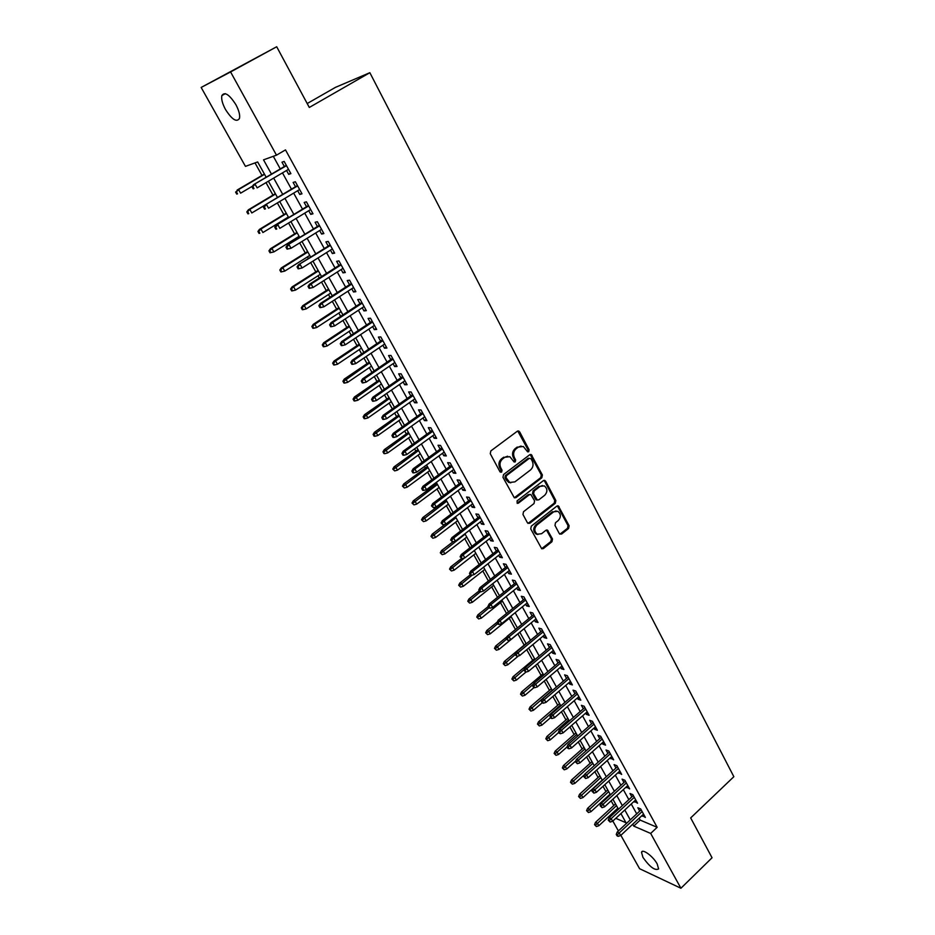 <?xml version="1.0" encoding="UTF-8"?>
<svg xmlns="http://www.w3.org/2000/svg" width="935" height="935" viewBox="0 0 935 935"><rect width="100%" height="100%" fill="white"/><g stroke="black" fill="none" stroke-linecap="round" stroke-linejoin="round"><path stroke-width="1.4" d="M528.707 451.71L529.093 449.782L519.65 431.841L517.3 431.234L490.84 450.915L490.267 453.72L499.968 471.743L501.627 472.152L502.025 470.188L500.774 467.874C499.302 464.368 499.909 461.387 502.586 458.921L504.783 457.262L509.867 456.701L514.133 462.007L515.243 461.878L515.629 459.926L514.402 457.612C512.941 454.13 513.537 451.161 516.19 448.718L518.376 447.082L523.331 446.498L527.62 451.839L528.707 451.71M527.62 451.64L528.006 449.7L517.745 431L518.843 431.058M500.342 472.175L500.961 470.095L499.711 467.769L500.774 467.874M513.969 461.902L514.554 459.845L513.327 457.531L514.402 457.612M642.953 857.395L641.527 852.358C642.17 848.255 653.191 856.355 657.188 863.94L658.602 868.931C655.003 870.871 649.79 867.025 642.953 857.395M225.499 109.5C222.366 103.633 221.151 98.993 221.864 95.569C224.657 91.443 229.32 94.47 235.865 104.638C238.974 110.517 240.178 115.122 239.453 118.476C236.637 122.578 231.985 119.586 225.499 109.5M559.305 533.593L561.561 534.084L568.597 528.485L569.135 525.774L558.359 505.952L556.816 506.151L531.29 526.16L530.741 528.918L541.727 548.787L543.352 548.588L551.954 541.739L552.503 539.004L547.466 530.133L545.865 530.332L541.575 533.71L537.263 534.212C534.13 531.489 534.014 528.427 536.912 525.002L553.695 511.819L557.856 511.305C561.023 513.993 561.175 517.067 558.288 520.503L555.519 522.7L554.981 525.423L559.305 533.593M266.183 177.241L257.663 161.954L245.449 166.372L201.154 87.446L276.702 46.75L309.298 107.455L369.851 72.696L733.846 776.704L690.673 817.926L712.049 857.757L680.914 888.25L639.598 868.708L620.852 835.317M276.702 46.75L230.583 71.948L276.479 155.163L263.53 159.838L271.466 174.12M639.119 818.23L640.148 820.088L657.153 827.311L285.491 149.892L276.479 155.163M657.153 827.311L650.678 833.436L680.914 888.25M541.832 477.75L542.382 474.992L531.255 454.585L529.713 454.761L503.544 474.548L502.983 477.341L514.332 497.817L515.956 497.642L541.832 477.75L540.734 477.645L541.283 474.898L530.192 454.515L531.255 454.585M545.654 481.198L555.857 500.564L555.308 503.299L529.748 523.296L527.433 522.782L522.969 514.472L523.518 511.714L534.002 503.568L534.563 500.809L530.881 494.557L529.292 494.744L518.329 503.205L517.195 503.322L517.078 500.88L543.364 480.637L545.654 481.198L544.556 481.081L554.747 500.435L555.857 500.564M286.542 170.474L288.681 174.354L290.89 173.641L284.17 161.428L281.984 162.187L284.369 166.512M297.692 190.693L299.773 194.468L302.005 193.826L295.343 181.741L293.134 182.43L295.495 186.719M308.725 210.714L310.747 214.372L312.991 213.788L306.411 201.831L304.179 202.451L306.528 206.717M319.641 230.513L321.605 234.077L323.884 233.563L317.362 221.724L315.107 222.273L317.433 226.504M330.452 250.124L332.357 253.572L334.66 253.128L328.208 241.417L325.918 241.896L328.232 246.092M341.158 269.537L342.993 272.88L345.319 272.494L338.938 260.9L336.623 261.321L338.926 265.482M351.747 288.74L353.535 291.989L355.873 291.673L349.561 280.196L347.224 280.547L349.503 284.684M362.231 307.767L363.96 310.911L366.333 310.654L360.068 299.293L357.719 299.574L359.975 303.688M372.609 326.595L374.292 329.646L376.676 329.447L370.482 318.192L368.109 318.426L370.353 322.493M382.882 345.237L384.507 348.182L386.926 348.054L380.79 336.916L378.394 337.079L380.615 341.123M393.062 363.692L394.64 366.555L397.059 366.473L390.994 355.44L388.574 355.557L390.783 359.566M403.137 381.971L404.656 384.741L407.111 384.717L401.092 373.801L398.661 373.848L400.858 377.833M413.118 400.063L414.591 402.74L417.057 402.786L411.096 391.964L408.642 391.964L410.827 395.914M422.994 417.992L424.42 420.575L426.909 420.668L421.007 409.962L418.529 409.892L420.692 413.819M432.776 435.733L434.156 438.234L436.657 438.386L430.813 427.774L428.324 427.657L430.474 431.561M442.465 453.311L443.798 455.731L446.322 455.929L440.537 445.422L438.024 445.247L440.151 449.127M452.061 470.726L453.346 473.052L455.883 473.309L450.156 462.895L447.631 462.673L449.747 466.518M461.563 487.965L462.802 490.209L465.361 490.513L459.681 480.204L457.145 479.935L459.249 483.757M470.983 505.04L472.175 507.202L474.746 507.565L469.125 497.35L466.565 497.023L468.657 500.821M480.309 521.952L481.455 524.044L484.038 524.442L478.475 514.332L475.892 513.958L477.972 517.721M489.543 538.712L490.653 540.722L493.248 541.178L487.743 531.15L485.148 530.729L487.205 534.469M498.694 555.308L499.757 557.237L502.375 557.739L496.917 547.817L494.299 547.349L496.356 551.066M507.763 571.752L508.78 573.611L511.41 574.16L505.999 564.331L503.381 563.805L505.414 567.498M516.739 588.045L517.721 589.821L520.374 590.417L515.01 580.682L512.368 580.109L514.39 583.779M525.634 604.185L526.58 605.892L529.245 606.534L523.927 596.881L521.274 596.273L523.284 599.908M534.458 620.185L535.358 621.81L538.034 622.5L532.763 612.939L530.098 612.285L532.097 615.896M543.188 636.034L544.053 637.588L546.741 638.313L541.529 628.846L538.841 628.145L540.827 631.733M551.849 651.73L552.667 653.226L555.367 653.997L550.201 644.601L547.513 643.864L549.476 647.429M560.427 667.286L561.21 668.712L563.922 669.518L558.803 660.227L556.091 659.432L558.055 662.985M568.924 682.714L569.672 684.069L572.395 684.911L567.323 675.701L564.6 674.871L566.54 678.389M577.351 697.989L578.064 699.275L580.799 700.175L575.773 691.035L573.038 690.17L574.967 693.665M585.696 713.136L586.374 714.363L589.12 715.287L584.141 706.229L581.395 705.329L583.311 708.8M593.97 728.143L594.613 729.3L597.371 730.27L592.428 721.294L589.669 720.347L591.575 723.807M602.163 743.009L602.771 744.12L605.553 745.125L600.656 736.231L597.886 735.237L599.779 738.673M610.298 757.759L613.652 759.839L608.802 751.027L606.02 749.999L607.902 753.411M618.351 772.368L621.681 774.425L616.878 765.695L614.085 764.631L615.955 768.021M626.333 786.861L629.652 788.895L624.884 780.234L622.079 779.135L623.937 782.501M634.257 801.213L637.541 803.223L632.808 794.645L630.003 793.511L631.85 796.865M273.312 156.309L280.278 168.919M282.475 172.893L291.451 189.139M293.66 193.124L302.519 209.148M304.728 213.157L313.459 228.958M315.679 232.979L324.293 248.558M326.525 252.602L335.022 267.971M337.255 272.015L345.634 287.174M347.878 291.241L356.142 306.201M358.397 310.28L366.555 325.029M368.811 329.12L376.852 343.659M379.119 347.773L387.055 362.125M389.334 366.251L397.153 380.393M399.444 384.542L407.157 398.497M409.448 402.646L417.057 416.414M419.359 420.575L426.863 434.156M429.177 438.34L436.575 451.734M438.889 455.929L446.194 469.136M448.519 473.344L455.719 486.387M458.057 490.594L465.162 503.462M467.5 507.682L474.512 520.374M476.85 524.605L483.769 537.134M486.118 541.377L492.944 553.73M495.293 557.985L502.037 570.175M504.386 574.429L511.036 586.467M513.397 590.733L519.953 602.607M522.314 606.885L528.789 618.596M531.162 622.885L537.555 634.444M539.927 638.734L546.227 650.152M548.611 654.453L554.829 665.708M557.213 670.009L563.349 681.124M565.733 685.437L571.799 696.4M574.183 700.724L580.167 711.547M582.552 715.871L588.454 726.553M590.85 730.889L596.682 741.432M599.078 745.768L604.828 756.181M607.224 760.517L612.904 770.791M615.312 775.138L620.91 785.271M623.318 789.631L628.846 799.635M631.254 803.995L636.712 813.871M642.1 815.449L645.372 817.435L640.674 808.927L637.857 807.758L639.692 811.089M255.01 162.912L261.999 175.441M266.007 182.629L272.985 195.111M277.344 202.93L283.854 214.582M288.564 223.021L294.618 233.867M296.792 237.77L297.412 238.881M299.667 242.913L305.277 252.953M307.463 256.868L308.386 258.539M310.654 262.595L315.82 271.863M318.017 275.79L319.256 278.011M321.523 282.066L326.268 290.575M328.477 294.513L330.008 297.272M332.287 301.35L336.623 309.111M338.832 313.061L340.656 316.346M342.946 320.436L346.862 327.46M349.082 331.434L351.198 335.221M353.5 339.335L357.006 345.634M359.239 349.62L361.635 353.921M363.937 358.047L367.058 363.633M369.29 367.63L371.966 372.422M374.281 376.56L377.004 381.457M379.248 385.465L382.193 390.748M384.519 394.897L386.868 399.116M389.112 403.137L392.326 408.899M394.652 413.06L396.627 416.601M398.883 420.633L402.354 426.863M404.691 431.035L406.304 433.922M408.56 437.977L412.288 444.651M414.626 448.835L415.876 451.091M418.144 455.146L422.117 462.276M424.467 466.471L425.367 468.084M427.646 472.152L431.865 479.713M434.214 483.933L434.775 484.926M437.042 489.005L441.507 496.999M446.369 505.695L451.067 514.121M455.602 522.244L460.534 531.068M464.753 538.63L469.908 547.863M473.811 554.864L479.188 564.495M482.799 570.958L488.397 580.974M491.693 586.899L497.502 597.301M500.517 602.689L506.536 613.477M509.259 618.351L515.477 629.5M517.92 633.872L524.173 645.08M526.744 649.685L532.681 660.309M535.533 665.416L541.108 675.409M544.24 681.007L549.464 690.381M552.865 696.47L557.751 705.212M561.409 711.78L565.956 719.927M569.883 726.951L574.102 734.501M578.274 741.993L582.166 748.958M586.596 756.894L590.16 763.287M594.847 771.667L598.096 777.488M603.017 786.312L605.962 791.571M608.311 795.79L608.685 796.456M611.116 800.827L613.757 805.538M616.118 809.768L617.24 810.365M369.851 72.696L335.408 87.387L307.194 103.54M201.154 87.446L230.583 71.948M618.397 830.946L612.846 821.047M610.391 816.676L609.877 815.764L610.906 816.208M616.2 809.92L609.877 815.764M615.791 818.324L626.018 822.753L620.91 813.579M618.479 809.219L612.892 799.203M610.462 794.844L604.805 784.687M602.374 780.339L596.647 770.054M594.216 765.707L588.407 755.281M585.988 750.934L580.097 740.38M577.69 736.044L571.717 725.35M569.31 721.014L563.267 710.179M560.848 705.843L554.736 694.869M552.316 690.544L546.122 679.418M543.714 675.105L537.426 663.827M535.03 659.514L528.661 648.095M526.265 643.794L519.802 632.212M517.417 627.923L510.872 616.188M508.476 611.899L501.85 600.013M499.465 595.735L492.745 583.674M490.372 579.408L483.559 567.194M481.186 562.94L474.29 550.551M471.918 546.309L464.929 533.756M462.556 529.514L455.474 516.798M453.113 512.567L445.925 499.676M443.576 495.457L436.294 482.39M433.945 478.182L426.559 464.94M424.221 460.745L416.741 447.316M414.404 443.132L406.818 429.516M404.493 425.343L396.802 411.552M394.476 407.38L386.681 393.401M384.367 389.252L376.466 375.064M374.152 370.926L366.146 356.551M363.844 352.425L355.721 337.851M353.43 333.748L345.19 318.964M342.911 314.873L334.555 299.89M332.276 295.811L323.814 280.605M321.546 276.55L312.956 261.134M310.7 257.09L301.993 241.464M299.738 237.443L290.914 221.595M288.67 217.575L279.717 201.504M277.485 197.519L268.403 181.215M632.703 824.238L633.731 826.096L650.678 833.436M273.674 178.094L282.721 194.375M284.941 198.36L293.859 214.419M296.091 218.428L304.88 234.253M307.124 238.285L315.796 253.899M318.04 257.931L326.595 273.336M328.851 277.391L337.29 292.573M339.545 296.64L347.867 311.624M350.146 315.714L358.35 330.476M360.63 334.578L368.717 349.141M371.008 353.266L378.991 367.63M381.293 371.756L389.159 385.933M391.461 390.07L399.233 404.049M401.536 408.209L409.203 422.001M411.517 426.173L419.079 439.766M421.404 443.95L428.849 457.367M431.187 461.563L438.538 474.793M440.876 479L448.134 492.055M450.471 496.275L457.624 509.154M459.973 513.385L467.044 526.089M469.393 530.332L476.359 542.861M478.72 547.115L485.592 559.481M487.965 563.747L494.744 575.948M497.116 580.214L503.801 592.252M506.174 596.53L512.777 608.416M515.162 612.694L521.683 624.428M524.067 628.717L530.496 640.288M532.88 644.589L539.226 656.008M541.622 660.309L547.875 671.575M550.271 675.888L556.454 687.015M558.85 691.327L564.95 702.314M567.358 706.638L573.377 717.461M575.785 721.797L581.722 732.491M584.13 736.827L589.997 747.381M592.404 751.717L598.19 762.13M600.609 766.478L606.324 776.763M608.743 781.111L614.377 791.255M616.796 795.615L622.359 805.631M624.79 809.99L630.272 819.878M640.148 820.088L633.731 826.096M288.681 174.354L290.645 173.197M299.773 194.468L301.713 193.3M310.747 214.372L312.664 213.192M321.605 234.077L323.51 232.885M332.357 253.572L334.239 252.38M342.993 272.88L344.875 271.676M353.535 291.989L355.393 290.785M363.96 310.911L365.807 309.695M374.292 329.646L376.115 328.419M384.507 348.182L386.319 346.967M394.64 366.555L396.428 365.316M404.656 384.741L406.433 383.502M414.591 402.74L416.344 401.501M424.42 420.575L426.161 419.324M434.156 438.234L435.885 436.984M443.798 455.731L445.516 454.468M453.346 473.052L455.053 471.789M462.802 490.209L464.496 488.935M472.175 507.202L473.846 505.928M481.455 524.044L483.115 522.758M490.653 540.722L492.301 539.437M499.757 557.237L501.394 555.951M508.78 573.611L510.405 572.313M517.721 589.821L519.334 588.536M526.58 605.892L528.17 604.594M535.358 621.81L536.935 620.513M544.053 637.588L545.619 636.291M552.667 653.226L554.233 651.917M561.21 668.712L562.753 667.403M569.672 684.069L571.203 682.749M578.064 699.275L579.583 697.966M586.374 714.363L587.881 713.031M594.613 729.3L596.109 727.979M602.771 744.12L604.267 742.787M610.871 758.799L612.343 757.467M618.888 773.35L620.361 772.018M626.847 787.773L628.297 786.44M634.725 802.078L636.174 800.734M642.544 816.255L643.981 814.911M521.087 446.053L518.376 447.082M513.327 457.531C511.866 454.048 512.462 451.091 515.115 448.648L517.289 447.012M507.623 456.222L504.783 457.262M499.711 467.769C498.238 464.286 498.834 461.306 501.511 458.84L503.72 457.18M514.297 497.794L540.734 477.645M530.986 458.711L529.362 458.302L506.419 475.681L506.034 477.645L509.727 482.448L514.881 481.876L530.496 469.978C533.114 467.535 533.698 464.59 532.272 461.142L530.986 458.711M510.802 482.834L508.652 482.343L506.267 479.959L504.958 477.528L505.356 475.576L528.275 458.22M528.053 523.436L554.21 503.159L554.747 500.435M529.911 494.44L528.205 494.615L517.254 503.065L518.329 503.205M544.801 495.188C547.723 491.716 547.559 488.608 544.299 485.884L540.138 486.375L534.177 490.98L533.616 493.738L537.274 499.991L538.864 499.804L544.801 495.188M542.464 485.499L540.138 486.375M537.216 499.956L535.463 499.126L532.529 493.61L533.079 490.863L539.039 486.258M544.556 481.081L543.866 480.38M556.115 510.907L553.695 511.819M537.882 534.481L536.164 534.049C533.043 531.325 532.927 528.252 535.825 524.839L552.597 511.679M541.61 548.716L550.855 541.552L551.405 538.829L546.461 530.028M559.878 534.212L567.487 528.322L568.024 525.61L557.353 505.87M235.608 192.107L236.73 194.094L237.537 193.837L236.403 191.85L235.608 192.107L238.577 189.595L240.611 193.171L252.438 186.194M237.537 193.837L236.73 194.094M236.403 191.85L238.577 189.595L264.547 174.307M237.139 190.062L264.395 174.027M286.332 165.355L253.549 184.698L286.496 165.659M252.836 186.509L251.994 186.79L253.14 188.835L253.993 188.554L252.836 186.509L255.068 184.195L257.137 187.877L288.506 169.317M253.993 188.554L253.14 188.835M253.549 184.698L251.994 186.79M246.828 211.894L247.95 213.858L248.757 213.624L247.635 211.661L246.828 211.894L248.336 209.837L249.797 209.405L251.807 212.958L264.897 205.116M248.757 213.624L247.95 213.858M247.635 211.661L249.797 209.405L275.544 194.024M248.336 209.837L275.357 193.685M257.943 231.471L259.042 233.411L259.86 233.212L258.761 231.261L257.943 231.471L259.427 229.402L260.912 229.028L262.899 232.535L288.366 217.037M259.86 233.212L259.042 233.411M258.761 231.261L260.912 229.028L286.426 213.542M259.427 229.402L286.203 213.157M268.941 250.849L270.028 252.777L270.858 252.602L269.771 250.673L268.941 250.849L270.414 248.768L271.91 248.441L273.873 251.924L299.118 236.321M269.771 250.673L271.91 248.441L297.19 232.873M270.414 248.768L296.956 232.429M273.873 251.924L270.858 252.602M279.822 270.04L280.909 271.945L281.751 271.793L280.664 269.888L279.822 270.04L281.271 267.948L282.791 267.667L284.743 271.103L309.766 255.419M280.664 269.888L282.791 267.667L307.86 251.994M281.271 267.948L307.592 251.515M284.743 271.103L281.751 271.793M297.447 185.551L264.967 205.022L297.646 185.901M264.289 206.88L263.436 207.126L264.57 209.148L265.423 208.902L264.289 206.88L266.51 204.566L268.555 208.213L299.632 189.524M265.423 208.902L264.57 209.148M264.967 205.022L263.436 207.126M308.457 205.536L276.269 225.136L308.679 205.945M275.615 227.03L274.75 227.252L275.883 229.25L276.748 229.04L275.615 227.03L277.824 224.739L279.845 228.339L310.654 209.534M276.748 229.04L275.883 229.25M276.269 225.136L274.75 227.252M319.349 225.323L287.442 245.04L319.595 225.791M286.835 246.98L285.958 247.167L287.068 249.142L287.945 248.955L286.835 246.98L289.02 244.69L291.03 248.266L321.558 229.332M287.442 245.04L285.958 247.167M287.945 248.955L291.03 248.266M330.125 244.9L298.51 264.734L330.406 245.426M297.926 266.72L297.038 266.884L298.148 268.836L299.036 268.684L297.926 266.72L300.112 264.441L302.099 267.971L332.346 248.932M298.51 264.734L297.038 266.884M299.036 268.684L302.099 267.971M290.598 289.032L291.673 290.925L292.526 290.797L291.451 288.903L290.598 289.032L292.036 286.94L293.567 286.694L295.495 290.107L320.308 274.329M291.451 288.903L293.567 286.694L318.414 270.94M292.036 286.94L318.122 270.402M295.495 290.107L292.526 290.797M340.796 264.289L309.473 284.24L311.086 283.995L341.111 264.862M308.912 286.25L308.012 286.39L309.111 288.331L309.999 288.202L308.912 286.25L311.086 283.995L313.05 287.489L343.028 268.333M309.473 284.24L308.012 286.39M309.999 288.202L313.05 287.489M301.28 307.849L302.332 309.719L303.197 309.614L302.134 307.744L301.28 307.849L302.695 305.733L304.237 305.546L306.154 308.912L330.745 293.052M302.134 307.744L304.237 305.546L328.875 289.698M302.695 305.733L328.547 289.114M306.154 308.912L303.197 309.614M351.361 283.48L320.308 303.536L321.944 303.337L351.712 284.1M319.782 305.593L318.882 305.698L319.957 307.627L320.869 307.522L319.782 305.593L321.944 303.337L323.884 306.797L353.605 287.536M320.308 303.536L318.882 305.698M320.869 307.522L323.884 306.797M311.846 326.467L312.898 328.314L313.763 328.243L312.711 326.385L311.846 326.467L313.237 324.351L314.803 324.2L316.696 327.531L341.076 311.589M312.711 326.385L314.803 324.2L339.23 308.269M313.237 324.351L338.867 307.638M316.696 327.531L313.763 328.243M361.822 302.473L331.048 322.645L332.696 322.493L362.196 303.139M330.546 324.737L329.634 324.819L330.698 326.724L331.609 326.642L330.546 324.737L332.696 322.493L334.613 325.918L364.066 306.551M331.048 322.645L329.634 324.819M331.609 326.642L334.613 325.918M322.306 344.91L323.346 346.733L324.223 346.686L323.183 344.851L322.306 344.91L323.685 342.771L325.263 342.666L327.133 345.973L351.315 329.95M323.183 344.851L325.263 342.666L349.48 326.666M323.685 342.771L349.094 325.976M327.133 345.973L324.223 346.686M372.177 321.278L341.672 341.555L343.332 341.45L372.574 322.002M341.193 343.683L340.27 343.741L341.333 345.623L342.257 345.564L341.193 343.683L343.332 341.45L345.237 344.84L374.432 325.38M341.672 341.555L340.27 343.741M342.257 345.564L345.237 344.84M332.661 363.166L333.701 364.977L334.578 364.954L333.55 363.131L332.661 363.166L334.029 361.027L335.63 360.957L337.477 364.229L361.448 348.136M333.55 363.131L335.63 360.957L359.636 344.875M334.029 361.027L359.227 344.15M337.477 364.229L334.578 364.954M382.438 339.908L352.191 360.291L353.862 360.22L382.859 340.667M351.747 362.441L350.812 362.476L351.864 364.346L352.787 364.311L351.747 362.441L353.862 360.22L355.756 363.575L384.694 344.01M352.191 360.291L350.812 362.476M352.787 364.311L355.756 363.575M342.923 381.246L343.951 383.046L344.84 383.034L343.823 381.235L342.923 381.246L344.267 379.096L345.88 379.072L347.715 382.322L371.487 366.134M343.823 381.235L369.687 362.909M344.267 379.096L369.255 362.137M347.715 382.322L344.84 383.034M392.583 358.339L362.605 378.827L364.299 378.804L393.039 359.157M362.184 381.012L361.249 381.024L362.277 382.871L363.224 382.859L362.184 381.012L364.299 378.804L366.169 382.123L394.85 362.464M362.605 378.827L361.249 381.024M363.224 382.859L366.169 382.123M353.091 399.151L354.096 400.928L354.996 400.951L353.991 399.163L353.091 399.151L354.412 397.001L356.036 397.013L357.86 400.227L381.422 383.969M353.991 399.163L379.645 380.767M354.412 397.001L379.189 379.961M357.86 400.227L354.996 400.951M402.634 376.595L372.913 397.176L374.619 397.2L403.114 377.459M372.516 399.397L371.569 399.385L372.598 401.208L373.544 401.232L372.516 399.397L374.619 397.2L376.466 400.484L404.913 380.732M372.913 397.176L371.569 399.385M373.544 401.232L376.466 400.484M363.154 416.881L364.147 418.646L365.059 418.681L364.066 416.917L363.154 416.881L364.463 414.719L366.099 414.778L367.899 417.957L391.274 401.629M364.066 416.917L389.509 398.462M364.463 414.719L389.03 397.609M367.899 417.957L365.059 418.681M412.592 394.675L383.116 415.35L384.846 415.409L413.095 395.587M382.754 417.606L381.796 417.571L382.812 419.383L383.771 419.418L382.754 417.606L384.846 415.409L386.681 418.67L414.871 398.824M383.116 415.35L381.796 417.571M383.771 419.418L386.681 418.67M373.112 434.448L374.105 436.201L375.029 436.248L374.035 434.506L373.112 434.448L374.409 432.274L376.069 432.367L377.845 435.523L401.022 419.125M374.035 434.506L399.268 415.993M374.409 432.274L398.777 415.093M377.845 435.523L375.029 436.248M422.445 412.58L393.226 433.349L394.967 433.443L422.971 413.527M392.887 435.628L391.929 435.57L392.934 437.358L393.892 437.428L392.887 435.628L394.967 433.443L396.779 436.668L424.735 416.741M393.226 433.349L391.929 435.57M393.892 437.428L396.779 436.668M382.988 451.839L383.969 453.58L384.893 453.65L382.988 451.839L384.262 449.665L385.933 449.793L387.698 452.914L410.675 436.458M383.911 451.921L408.946 433.349M384.262 449.665L408.42 432.402M387.698 452.914L384.893 453.65M432.215 430.31L403.242 451.161L404.995 451.301L432.753 431.304M402.927 453.475L401.957 453.405L402.95 455.17L403.92 455.251L402.927 453.475L404.995 451.301L406.783 454.503L434.506 434.483M403.242 451.161L401.957 453.405M403.92 455.251L406.783 454.503M392.77 469.078L394.675 470.889L392.77 469.078L394.021 466.892L395.704 467.056L397.457 470.141L420.247 453.615M393.693 469.171L418.529 450.541M394.021 466.892L417.992 449.56M397.457 470.141L394.675 470.889M441.881 447.865L413.153 468.809L414.918 468.984L442.454 448.905M412.861 471.158L411.879 471.053L412.873 472.806L413.854 472.911L412.861 471.158L414.918 468.984L416.694 472.152L444.183 452.061M413.153 468.809L411.879 471.053M413.854 472.911L416.694 472.152M402.447 486.142L404.352 487.965L402.447 486.142L403.698 483.944L405.393 484.155L407.122 487.217L429.726 470.621M403.394 486.258L428.031 467.57M403.698 483.944L427.459 466.553M407.122 487.217L404.352 487.965M451.453 465.256L422.971 486.282L424.747 486.504L452.049 466.343M422.702 488.654L421.708 488.537L422.69 490.279L423.684 490.396L422.702 488.654L424.747 486.504L426.512 489.636L453.767 469.464M422.971 486.282L421.708 488.537M423.684 490.396L426.512 489.636M412.043 503.053L413.948 504.877L412.043 503.053L413.27 500.844L414.976 501.09L416.694 504.117L439.123 487.462M412.99 503.182L437.44 484.447M413.27 500.844L436.844 483.383M416.694 504.117L413.948 504.877M460.943 482.483L432.695 503.591L434.483 503.848L461.551 483.605M432.449 505.987L431.456 505.847L433.419 507.717L432.449 505.987L434.483 503.848L436.224 506.945L463.257 486.691M432.695 503.591L431.456 505.847M433.419 507.717L436.224 506.945M421.545 519.802L423.45 521.625L421.545 519.802L422.76 517.593L424.478 517.873L426.185 520.877L448.426 504.152M422.503 519.953L446.755 501.16M422.76 517.593L446.147 500.061M426.185 520.877L423.45 521.625M470.328 499.547L442.313 520.737L444.125 521.017L470.971 500.704M442.103 523.156L441.098 522.992L443.061 524.874L442.103 523.156L444.125 521.017L445.855 524.091L472.654 503.766M442.313 520.737L441.098 522.992M443.061 524.874L445.855 524.091M509.645 482.448L508.979 482.495M430.965 536.398L432.858 538.221L430.965 536.398L432.157 534.177L433.898 534.493L435.581 537.461L457.636 520.69M431.923 536.573L455.988 517.721M432.157 534.177L445.235 524.266M435.581 537.461L432.858 538.221M479.643 516.447L451.85 537.707L453.674 538.034L480.298 517.651M451.663 540.161L450.647 539.986L452.61 541.856L451.663 540.161L453.674 538.034L455.38 541.084L481.969 520.678M451.85 537.707L450.647 539.986M452.61 541.856L455.38 541.084M440.292 552.83L442.185 554.665L440.292 552.83L441.472 550.61L443.225 550.96L444.885 553.906L466.775 537.076M441.262 553.029L465.127 534.13M441.472 550.61L453.043 541.739M444.885 553.906L442.185 554.665M488.853 533.195L461.306 554.525L463.129 554.887L489.543 534.423M461.13 557.003L460.113 556.804L462.065 558.686L461.13 557.003L463.129 554.887L464.824 557.903L491.191 537.426M461.306 554.525L460.113 556.804M462.065 558.686L464.824 557.903M449.536 569.123L451.43 570.958L449.536 569.123L450.705 566.89L452.458 567.264L454.118 570.186L475.822 553.31M450.506 569.333L464.356 558.031M450.705 566.89L461.446 558.557M454.118 570.186L451.43 570.958M497.993 549.78L470.656 571.18L472.502 571.577L498.694 551.054M470.504 573.693L469.487 573.471L470.41 575.118L471.439 575.352L470.504 573.693L472.502 571.577L474.185 574.569L500.33 554.023M470.656 571.18L469.487 573.471M471.439 575.352L474.185 574.569M458.688 585.252L460.581 587.098L458.688 585.252L459.845 583.019L461.609 583.428L463.246 586.327L484.786 569.392M459.669 585.485L472.175 575.142M459.845 583.019L470.258 574.85M463.246 586.327L460.581 587.098M507.039 566.213L479.924 587.683L481.782 588.115L507.763 567.522M479.795 590.219L478.767 589.973L479.69 591.61L480.719 591.855L479.795 590.219L481.782 588.115L483.442 591.072L509.376 570.467M479.924 587.683L478.767 589.973M480.719 591.855L483.442 591.072M467.769 601.24L469.65 603.087L467.769 601.24L468.902 599.008L470.679 599.452L472.304 602.315L493.668 585.322M468.751 601.497L480.356 591.773M468.902 599.008L479.234 590.815M472.304 602.315L469.65 603.087M516.003 582.493L489.11 604.033L490.98 604.489L516.739 583.837M489.005 606.581L487.965 606.324L489.917 608.217L489.005 606.581L490.98 604.489L492.616 607.423L518.352 586.759M489.11 604.033L487.965 606.324M489.917 608.217L492.616 607.423M476.757 617.088L478.638 618.935L476.757 617.088L477.878 614.844L479.667 615.323L481.28 618.164L502.469 601.123M477.75 617.357L488.876 607.937M477.878 614.844L488.128 606.628M481.28 618.164L478.638 618.935M524.886 598.622L498.203 620.221L500.085 620.723L525.645 600.001M498.121 622.803L497.081 622.523L497.981 624.136L499.021 624.416L498.121 622.803L500.085 620.723L501.709 623.622L527.235 602.888M498.203 620.221L497.081 622.523M499.021 624.416L501.709 623.622M485.662 632.785L487.544 634.631L485.662 632.785L486.773 630.541L488.573 631.043L490.174 633.86L511.2 616.773M486.667 633.077L497.7 623.645M486.773 630.541L497.35 621.974M490.174 633.86L487.544 634.631M494.486 648.352L496.38 650.199L494.486 648.352L495.585 646.097L497.397 646.634L498.986 649.416L519.848 632.282M495.492 648.645L506.454 639.201M495.585 646.097L506.98 636.77M498.986 649.416L496.38 650.199M503.24 663.768L505.122 665.615L503.24 663.768L504.327 661.512L506.151 662.073L507.717 664.843L518.446 655.938M504.257 664.084L515.138 654.629M504.327 661.512L526.089 643.49M507.717 664.843L505.122 665.615M533.686 614.599L507.214 636.267L509.108 636.793L534.458 616.013M507.156 638.874L506.104 638.57L508.044 640.463L507.156 638.874L509.108 636.793L510.72 639.669L536.035 618.876M507.214 636.267L506.104 638.57M508.044 640.463L510.72 639.669M542.405 630.435L516.143 652.163L518.048 652.723L543.2 631.885M516.097 654.792L515.045 654.477L516.985 656.37L516.097 654.792L518.048 652.723L519.65 655.575L544.766 634.725M516.143 652.163L515.045 654.477M516.985 656.37L519.65 655.575M551.042 646.12L524.991 667.906L526.908 668.502L551.86 647.604M524.967 670.559L523.904 670.231L525.844 672.125L524.967 670.559L526.908 668.502L528.485 671.33L553.403 650.421M524.991 667.906L523.904 670.231M525.844 672.125L528.485 671.33M511.912 679.044L513.794 680.902L511.912 679.044L512.988 676.788L514.811 677.372L516.365 680.119L525.926 672.101M512.929 679.383L524.266 669.472M512.988 676.788L534.586 658.719M516.365 680.119L513.794 680.902M559.597 661.676L533.756 683.52L535.685 684.139L560.439 663.184M533.756 686.185L532.693 685.834L533.558 687.389L534.621 687.739L533.756 686.185L535.685 684.139L537.251 686.933L561.97 665.977M533.756 683.52L532.693 685.834M534.621 687.739L537.251 686.933M520.503 694.191L522.385 696.049L520.503 694.191L521.566 691.923L523.401 692.543L524.944 695.266L534.049 687.552M521.531 694.541L533.558 683.964M521.566 691.923L543.001 673.819M524.944 695.266L522.385 696.049M568.083 677.08L542.452 698.983L544.38 699.625L568.936 678.623M542.452 701.671L541.388 701.308L542.253 702.851L543.328 703.213L542.452 701.671L544.38 699.625L545.935 702.407L570.455 681.393M542.452 698.983L541.388 701.308M543.328 703.213L545.935 702.407M529.023 709.209L530.893 711.067L529.023 709.209L530.063 706.93L531.922 707.585L533.441 710.273L542.207 702.769M530.051 709.572L552.176 690.275M530.063 706.93L551.334 688.779M533.441 710.273L530.893 711.067M576.498 692.356L551.054 714.305L552.994 714.983L577.362 693.934M551.077 717.016L550.014 716.631L550.867 718.162L551.942 718.536L551.077 717.016L552.994 714.983L554.537 717.729L578.87 696.668M551.054 714.305L550.014 716.631M551.942 718.536L554.537 717.729M537.461 724.087L539.343 725.946L537.461 724.087L538.502 721.808L540.36 722.486L541.868 725.151L550.575 717.636M538.502 724.461L560.462 705.142M538.502 721.808L559.609 703.611M541.868 725.151L539.343 725.946M584.819 707.479L559.586 729.487L561.538 730.2L585.707 709.092M559.633 732.222L558.546 731.824L559.399 733.332L560.486 733.73L559.633 732.222L561.538 730.2L563.057 732.923L587.203 711.804M559.586 729.487L558.546 731.824M560.486 733.73L563.057 732.923M545.83 738.825L547.7 740.695L545.83 738.825L546.858 736.546L548.716 737.247L550.224 739.901L558.85 732.362M546.87 739.223L568.667 719.88M546.858 736.546L567.802 718.314M550.224 739.901L547.7 740.695M593.082 722.486L568.036 744.529L569.999 745.265L593.982 724.122M568.106 747.287L567.019 746.878L567.861 748.374L568.947 748.783L568.106 747.287L569.999 745.265L571.507 747.965L595.466 726.811M568.036 744.529L567.019 746.878M568.947 748.783L571.507 747.965M554.128 753.446L555.998 755.316L554.128 753.446L555.133 751.167L557.015 751.892L558.499 754.51L567.066 746.96M555.168 753.855L576.813 734.478M555.133 751.167L575.925 732.9M558.499 754.51L555.998 755.316M601.263 737.353L576.416 759.442L578.379 760.213L602.187 739.024M576.498 762.224L575.411 761.791L577.327 763.708L576.498 762.224L578.379 760.213L579.887 762.89L603.659 741.689M576.416 759.442L575.411 761.791M577.327 763.708L579.887 762.89M562.356 767.939L564.214 769.809L562.356 767.939L563.349 765.648L565.231 766.408L566.703 769.002L575.773 760.938M563.396 768.36L584.878 748.958M563.349 765.648L583.989 747.346M566.703 769.002L564.214 769.809M609.386 752.091L584.726 774.227L586.689 775.021L610.321 753.785M584.819 777.02L583.721 776.576L585.649 778.493L584.819 777.02L586.689 775.021L588.185 777.675L611.771 756.427M584.726 774.227L583.721 776.576M585.649 778.493L588.185 777.675M570.502 782.303L572.36 784.173L570.502 782.303L571.484 780.012L573.377 780.795L574.838 783.366L584.539 774.659M571.554 782.747L592.883 763.311M571.484 780.012L591.972 761.674M574.838 783.366L572.36 784.173M617.427 766.688L592.954 788.883L594.929 789.701L618.374 768.418M593.07 791.688L591.96 791.232L593.889 793.149L593.07 791.688L594.929 789.701L596.401 792.319L619.823 771.036M592.954 788.883L591.96 791.232M593.889 793.149L596.401 792.319M578.59 796.55L580.448 798.42L578.59 796.55L579.56 794.247L581.453 795.054L582.902 797.613L602.233 780.082M579.642 796.994L600.819 777.534M579.56 794.247L599.884 775.875M582.902 797.613L580.448 798.42M625.398 781.169L601.112 803.399L603.098 804.24L626.356 782.922M601.24 806.227L600.13 805.76L602.047 807.676L601.24 806.227L603.098 804.24L604.559 806.847L627.794 785.517M601.112 803.399L600.13 805.76M602.047 807.676L604.559 806.847M586.596 810.668L588.454 812.538L586.596 810.668L587.554 808.366L589.459 809.196L590.897 811.732L610.087 794.177M587.659 811.124L608.685 791.641M587.554 808.366L607.738 789.958M590.897 811.732L588.454 812.538M633.299 795.521L609.188 817.798L611.186 818.663L634.281 797.31M609.34 820.638L608.229 820.159L610.146 822.075L609.34 820.638L611.186 818.663L612.635 821.246L635.695 799.881M609.188 817.798L608.229 820.159M610.146 822.075L612.635 821.246M594.543 824.658L596.39 826.54L594.543 824.658L595.49 822.356L597.407 823.221L598.821 825.722L617.871 808.144M595.607 825.137L616.481 805.631M595.49 822.356L615.522 803.913M598.821 825.722L596.39 826.54M641.129 809.745L617.205 832.056L619.215 832.956L642.123 811.557M617.369 834.92L616.258 834.429L617.053 835.843L618.175 836.346L617.369 834.92L619.215 832.956L620.641 835.516L643.537 814.116M617.205 832.056L616.258 834.429M618.175 836.346L620.641 835.516M528.006 449.7L529.093 449.782M500.961 470.095L502.025 470.188M514.554 459.845L515.629 459.926M515.115 448.648L516.19 448.718M501.511 458.84L502.586 458.921M518.563 431.795L519.65 431.841M514.881 497.502L515.956 497.642M530.94 455.275L532.038 455.345M541.283 474.898L542.382 474.992M505.356 475.576L506.419 475.681M504.958 477.528L506.034 477.645M506.267 479.959L507.343 480.076M554.21 503.159L555.308 503.299M528.661 523.133L529.748 523.296M528.205 494.615L529.292 494.744M533.079 490.863L534.177 490.98M532.529 493.61L533.616 493.738M535.463 499.126L536.561 499.267M535.825 524.839L536.912 525.002M547.045 530.659L548.144 530.835M551.405 538.829L552.503 539.004M550.855 541.552L551.954 541.739M542.253 548.401L543.352 548.588M557.973 506.536L559.072 506.676M568.024 525.61L569.135 525.774M567.487 528.322L568.597 528.485M560.451 533.92L561.561 534.084M641.527 852.358L642.567 851.353M221.864 95.569L225.335 93.652M508.652 482.343L509.727 482.448M536.187 499.851L537.274 499.991M543.925 480.356L544.906 480.45M536.164 534.049L537.263 534.212M546.578 530.005L547.466 530.133M557.447 505.847L558.359 505.952"/></g></svg>
